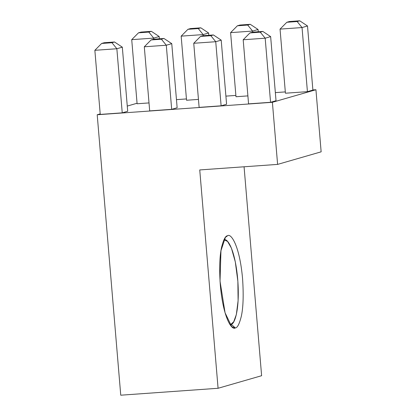 <?xml version="1.0" encoding="UTF-8"?>
<svg xmlns="http://www.w3.org/2000/svg" width="416" height="416" viewBox="0 0 416 416"><rect width="100%" height="100%" fill="white"/><g stroke="black" fill="none" stroke-linecap="round" stroke-linejoin="round"><path stroke-width="0.62" d="M272.392 102.3L277.607 164.398L321.142 151.83L315.931 89.731L272.392 102.3L97.204 114.759L120.749 395.2L218.078 388.279L261.617 375.71L244.072 166.785L261.617 375.71L218.078 388.279L120.749 395.2L97.204 114.759L100.194 113.89L97.204 114.759L272.392 102.3L315.931 89.731L312.879 89.944L315.931 89.731L321.142 151.83L277.607 164.398L272.392 102.3M199.742 169.936L218.078 388.279L199.742 169.936L277.607 164.398L199.742 169.936M235.305 327.907C232.206 330.699 223.324 319.108 220.308 285.048C219.185 268.403 219.638 255.684 221.666 246.906C223.616 239.418 225.581 235.706 227.568 235.763C230.667 232.97 239.548 244.566 242.564 278.621C243.688 295.272 243.235 307.986 241.207 316.768C239.257 324.251 237.292 327.964 235.305 327.907C237.292 327.964 239.257 324.251 241.207 316.768C243.235 307.986 243.688 295.272 242.564 278.621C239.548 244.566 230.667 232.97 227.568 235.763L225.399 237.359L220.958 250.702L220.028 281.2L225.061 312.77L231.754 326.716L235.305 327.907L231.078 324.178L235.305 327.907M224.011 240.048C226.84 237.5 234.952 248.082 237.702 279.178C240.178 310.357 234.187 325.01 231.078 324.178L233.709 321.792L236.34 314.558L238.103 300.685L237.869 281.32L235.31 261.924L231.442 248.186L227.625 241.498L224.546 239.949L223.766 240.131M229.746 324.21L231.078 324.178M127.265 106.075L137.056 103.246L127.265 106.075M285.319 91.905L275.345 92.612L285.319 91.905M235.877 95.42L225.904 96.127L235.877 95.42M186.436 98.935L176.462 99.642L186.436 98.935M149.011 102.918L137.103 103.766L149.011 102.918M127.702 111.264L122.236 112.845L100.24 114.41L122.236 112.845L116.854 48.745L94.858 50.305L100.24 114.41L94.858 50.305L101.644 43.462L111.961 42.728L114.525 41.99L104.208 42.723L101.644 43.462L104.208 42.723L114.525 41.99L111.961 42.728L116.854 48.745L122.236 112.845L127.702 111.264L122.32 47.164L127.702 111.264M198.453 99.403L186.545 100.251L198.453 99.403M177.143 107.749L171.678 109.33L149.682 110.895L171.678 109.33L166.296 45.23L144.3 46.79L149.682 110.895L144.3 46.79L151.086 39.946L161.403 39.213L163.966 38.475L153.65 39.208L151.086 39.946L153.65 39.208L163.966 38.475L161.403 39.213L166.296 45.23L171.678 109.33L177.143 107.749L171.761 43.649L177.143 107.749M247.894 95.888L235.986 96.736L247.894 95.888M226.585 104.234L221.12 105.815L199.124 107.38L221.12 105.815L215.738 41.714L193.742 43.28L199.124 107.38L193.742 43.28L200.528 36.431L210.844 35.698L213.408 34.96L203.091 35.693L200.528 36.431L203.091 35.693L213.408 34.96L210.844 35.698L215.738 41.714L221.12 105.815L226.585 104.234L221.203 40.134L226.585 104.234M312.889 90.074L307.424 91.655L285.428 93.22L307.424 91.655L302.042 27.555L280.046 29.12L285.428 93.22L280.046 29.12L286.832 22.272L297.149 21.538L299.712 20.8L289.396 21.533L286.832 22.272L289.396 21.533L299.712 20.8L297.149 21.538L302.042 27.555L307.424 91.655L312.889 90.074L307.507 25.974L312.889 90.074M276.026 100.719L270.561 102.3L248.565 103.865L270.561 102.3L276.026 100.719L270.644 36.618L276.026 100.719M270.644 36.618L265.179 38.199L270.561 102.3L265.179 38.199L243.183 39.764L248.565 103.865L243.183 39.764L265.179 38.199L260.286 32.183L249.969 32.916L243.183 39.764L249.969 32.916L260.286 32.183L265.179 38.199L270.644 36.618L262.85 31.444L260.286 32.183L262.85 31.444L252.533 32.178L249.969 32.916L252.533 32.178L262.85 31.444L270.644 36.618M307.507 25.974L302.042 27.555L307.507 25.974L299.712 20.8L307.507 25.974M286.832 22.272L280.046 29.12L302.042 27.555L297.149 21.538L286.832 22.272M221.203 40.134L215.738 41.714L221.203 40.134L213.408 34.96L221.203 40.134M200.528 36.431L193.742 43.28L215.738 41.714L210.844 35.698L200.528 36.431M239.954 25.048L237.39 25.787L247.707 25.054L250.271 24.315L239.954 25.048L250.271 24.315L247.707 25.054L252.6 31.07L230.604 32.635L235.986 96.736L230.604 32.635L237.39 25.787L239.954 25.048M252.694 32.167L252.6 31.07L252.694 32.167M258.066 29.489L258.258 31.772L258.066 29.489L252.6 31.07L258.066 29.489L250.271 24.315L258.066 29.489M237.39 25.787L230.604 32.635L252.6 31.07L247.707 25.054L237.39 25.787M171.761 43.649L166.296 45.23L171.761 43.649L163.966 38.475L171.761 43.649M151.086 39.946L144.3 46.79L166.296 45.23L161.403 39.213L151.086 39.946M190.512 28.564L187.949 29.302L198.266 28.569L200.829 27.83L190.512 28.564L200.829 27.83L198.266 28.569L203.159 34.585L181.163 36.145L186.545 100.251L181.163 36.145L187.949 29.302L190.512 28.564M203.247 35.682L203.159 34.585L203.247 35.682M208.624 33.004L208.816 35.287L208.624 33.004L203.159 34.585L208.624 33.004L200.829 27.83L208.624 33.004M187.949 29.302L181.163 36.145L203.159 34.585L198.266 28.569L187.949 29.302M122.32 47.164L116.854 48.745L122.32 47.164L114.525 41.99L122.32 47.164M101.644 43.462L94.858 50.305L116.854 48.745L111.961 42.728L101.644 43.462M141.071 32.079L138.507 32.817L148.824 32.084L151.388 31.346L141.071 32.079L151.388 31.346L148.824 32.084L153.717 38.1L131.721 39.66L137.103 103.766L131.721 39.66L138.507 32.817L141.071 32.079M153.806 39.198L153.717 38.1L153.806 39.198M159.182 36.52L159.375 38.802L159.182 36.52L153.717 38.1L159.182 36.52L151.388 31.346L159.182 36.52M138.507 32.817L131.721 39.66L153.717 38.1L148.824 32.084L138.507 32.817"/></g></svg>
